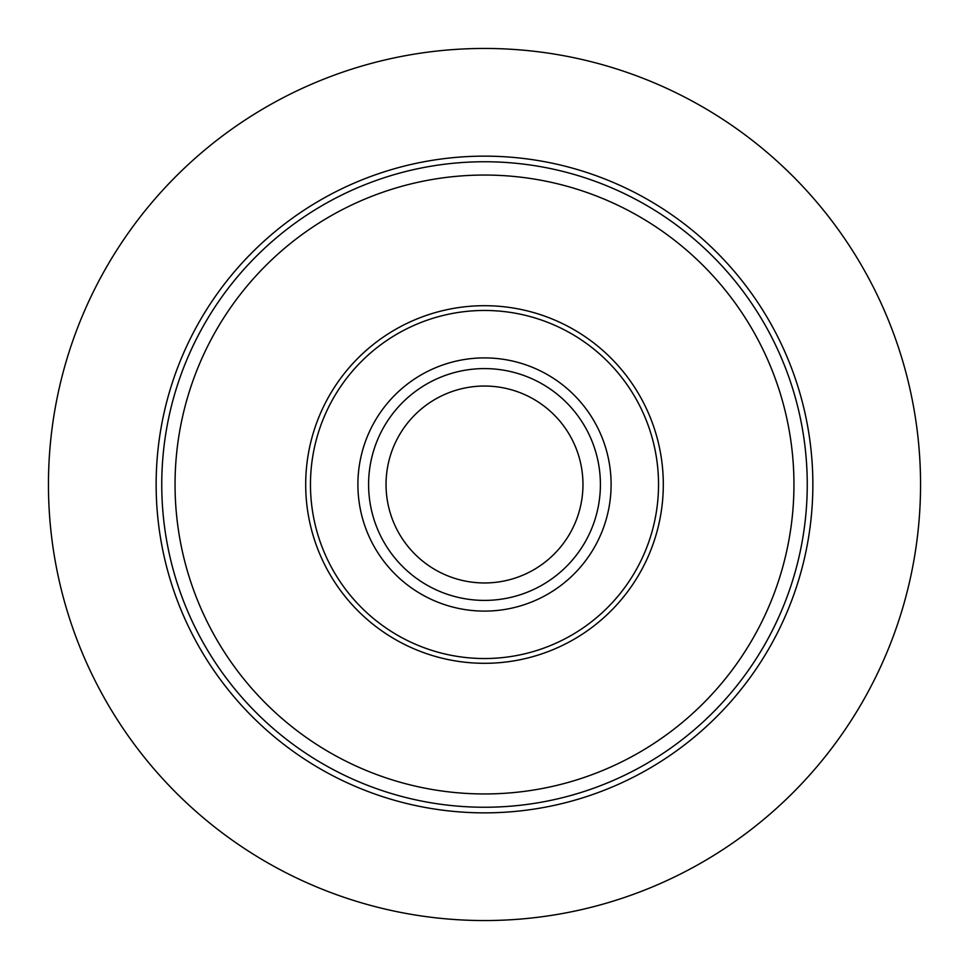 <?xml version="1.0" encoding="UTF-8"?>
<svg xmlns="http://www.w3.org/2000/svg" width="969" height="969" viewBox="0 0 969 969"><rect width="100%" height="100%" fill="white"/><g stroke="black" fill="none" stroke-linecap="round" stroke-linejoin="round"><path stroke-width="1.45" d="M48.45 484.5A436.05 436.05 0 0 1 484.5 48.45A436.05 436.05 0 0 1 920.55 484.5A436.05 436.05 0 0 1 484.5 920.55A436.05 436.05 0 0 1 48.45 484.5M812.858 484.5A328.358 328.358 0 0 0 484.5 156.142A328.358 328.358 0 0 0 156.142 484.5A328.358 328.358 0 0 0 484.5 812.858A328.358 328.358 0 0 0 812.858 484.5M793.95 484.5A309.45 309.45 0 0 0 484.5 175.05A309.45 309.45 0 0 0 175.05 484.5A309.45 309.45 0 0 1 484.5 175.05A309.45 309.45 0 0 1 793.95 484.5A309.45 309.45 0 0 1 484.5 793.95A309.45 309.45 0 0 1 175.05 484.5A309.45 309.45 0 0 0 484.5 793.95A309.45 309.45 0 0 0 793.95 484.5A309.45 309.45 0 0 1 484.5 793.95A309.45 309.45 0 0 1 175.05 484.5M305.695 484.5A178.805 178.805 0 0 1 484.5 305.695A178.805 178.805 0 0 1 663.305 484.5A178.805 178.805 0 0 1 484.5 663.305A178.805 178.805 0 0 1 305.695 484.5M310.468 484.5A174.032 174.032 0 0 1 484.5 310.468A174.032 174.032 0 0 1 658.532 484.5A174.032 174.032 0 0 1 484.5 658.532A174.032 174.032 0 0 1 310.468 484.5M611.1 484.5A126.6 126.6 0 0 0 484.5 357.9A126.6 126.6 0 0 0 357.9 484.5A126.6 126.6 0 0 0 484.5 611.1A126.6 126.6 0 0 0 611.1 484.5M368.595 484.5A115.905 115.905 0 0 0 484.5 600.405A115.905 115.905 0 0 0 600.405 484.5A115.905 115.905 0 0 0 484.5 368.595A115.905 115.905 0 0 0 368.595 484.5A115.905 115.905 0 0 1 484.5 368.595A115.905 115.905 0 0 1 600.405 484.5A115.905 115.905 0 0 1 484.5 600.405A115.905 115.905 0 0 1 368.595 484.5M484.5 582.963A98.463 98.463 0 0 0 582.963 484.5A98.463 98.463 0 0 0 484.5 386.037A98.463 98.463 0 0 0 386.037 484.5A98.463 98.463 0 0 0 484.5 582.963M807.25 484.5A322.75 322.75 0 0 1 484.5 807.25A322.75 322.75 0 0 1 161.75 484.5A322.75 322.75 0 0 1 484.5 161.75A322.75 322.75 0 0 1 807.25 484.5"/></g></svg>
